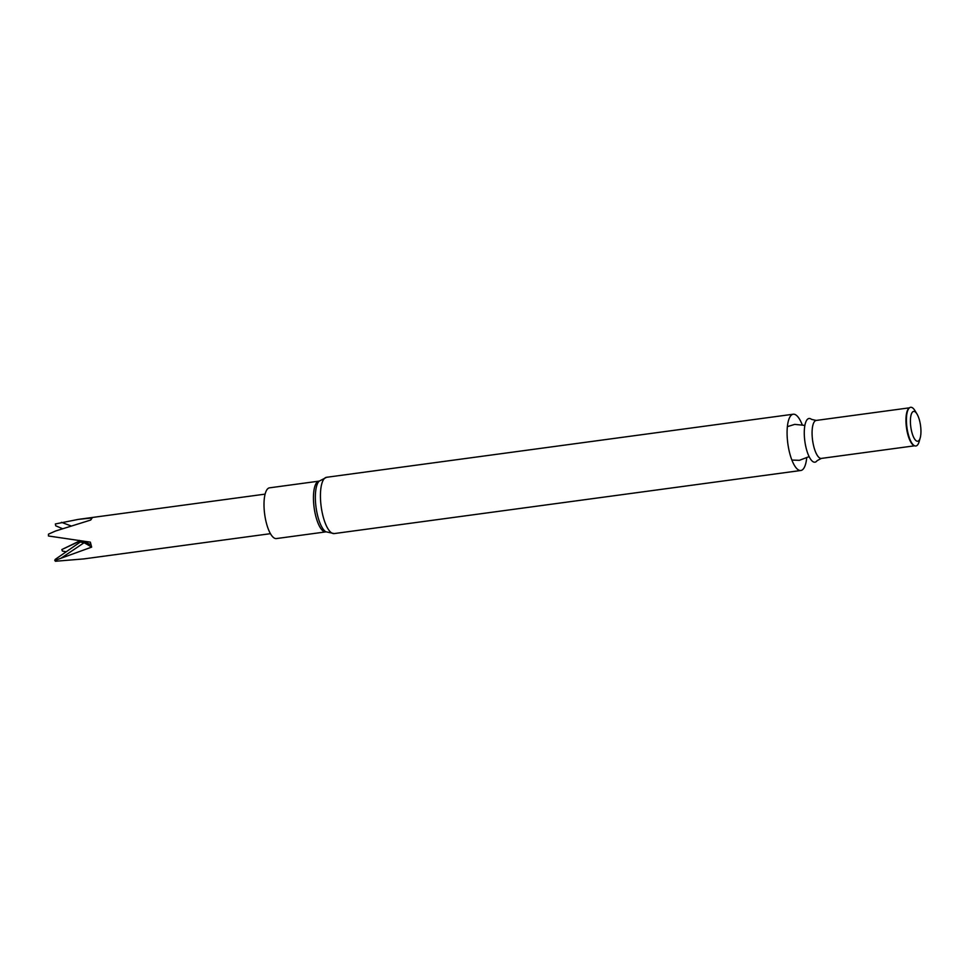 <?xml version="1.0" encoding="UTF-8"?>
<svg xmlns="http://www.w3.org/2000/svg" width="969" height="969" viewBox="0 0 969 969"><rect width="100%" height="100%" fill="white"/><g stroke="black" fill="none" stroke-linecap="round" stroke-linejoin="round"><path stroke-width="1.45" d="M806.68 458.071A28.392 9.278 -97.7 0 1 800.83 470.498A28.392 9.278 -97.7 0 1 789.699 453.177A28.392 9.278 -97.7 0 1 793.223 414.223A28.392 9.278 -97.7 0 1 802.162 424.652M806.305 448.732A22.045 7.195 -97.7 0 1 804.827 425.718A22.045 7.195 -97.7 0 1 811.525 419.371L816.213 420.437A19.162 6.262 -97.7 0 0 813.839 446.721A19.162 6.262 -97.7 0 0 821.349 458.41L817.109 460.675A22.045 7.195 -97.7 0 1 806.305 448.732M920.211 437.879L919.133 441.646A19.525 6.371 -97.7 0 1 914.566 445.776L913.937 445.498A19.162 6.262 -97.7 0 1 907.711 434.027A19.162 6.262 -97.7 0 1 908.91 408.288L909.431 407.852A19.525 6.371 -97.7 0 1 914.942 410.626L916.977 413.981A15.056 4.918 -97.7 0 1 920.211 437.879A15.056 4.918 -97.7 0 1 911.793 432.053A15.056 4.918 -97.7 0 1 911.151 414.744A15.056 4.918 -97.7 0 1 916.977 413.981M914.566 445.776A19.525 6.371 -97.7 0 1 908.219 434.088A19.525 6.371 -97.7 0 1 909.431 407.852M318.983 481.145L269.539 487.831A25.594 8.358 82.3 0 0 264.682 514.321A25.594 8.358 82.3 0 0 276.395 538.57L325.838 531.884A25.594 8.358 82.3 0 1 314.126 507.635A25.594 8.358 82.3 0 1 318.983 481.145L319.176 481.084M66.219 551.809L62.391 551.058L61.859 549.544L79.676 540.932M62.355 528.626L55.717 525.792L55.378 523.95L78.38 519.372L92.128 517.967L90.723 520.038L55.548 531.012L48.474 534.149A19.949 6.517 -97.7 0 0 48.45 535.99L90.359 542.155L91.655 547.122L54.785 560.494L55.16 559.428L80.379 541.974A395.873 90.929 -12.4 0 1 83.891 542.87L80.633 541.077M270.448 533.677L83.722 558.919L55.487 561.257A19.949 6.517 -97.7 0 1 54.785 560.494M91.304 518.851L90.614 520.074M70.846 525.84L61.422 522.327M79.821 541.138L61.859 549.544M60.841 558.338L83.891 542.87M79.288 540.363L80.379 541.974M82.91 541.138L90.88 544.723M91.655 547.122A395.873 164.403 -16.8 0 0 80.415 540.799M793.223 414.223L326.577 477.293A28.392 9.278 82.3 0 0 323.052 516.259A28.392 9.278 82.3 0 0 334.184 533.58L800.83 470.498M326.577 477.293L318.995 481.254A26.357 8.612 82.3 0 0 316.051 507.381A26.357 8.612 82.3 0 0 325.826 531.775L334.184 533.58M804.888 425.391L794.701 424.386L787.373 426.651M791.891 460.069L799.389 460.323L809.115 456.629M909.467 407.828L816.213 420.437M914.603 445.801L821.349 458.41M265.106 494.129L79.785 519.178"/></g></svg>
